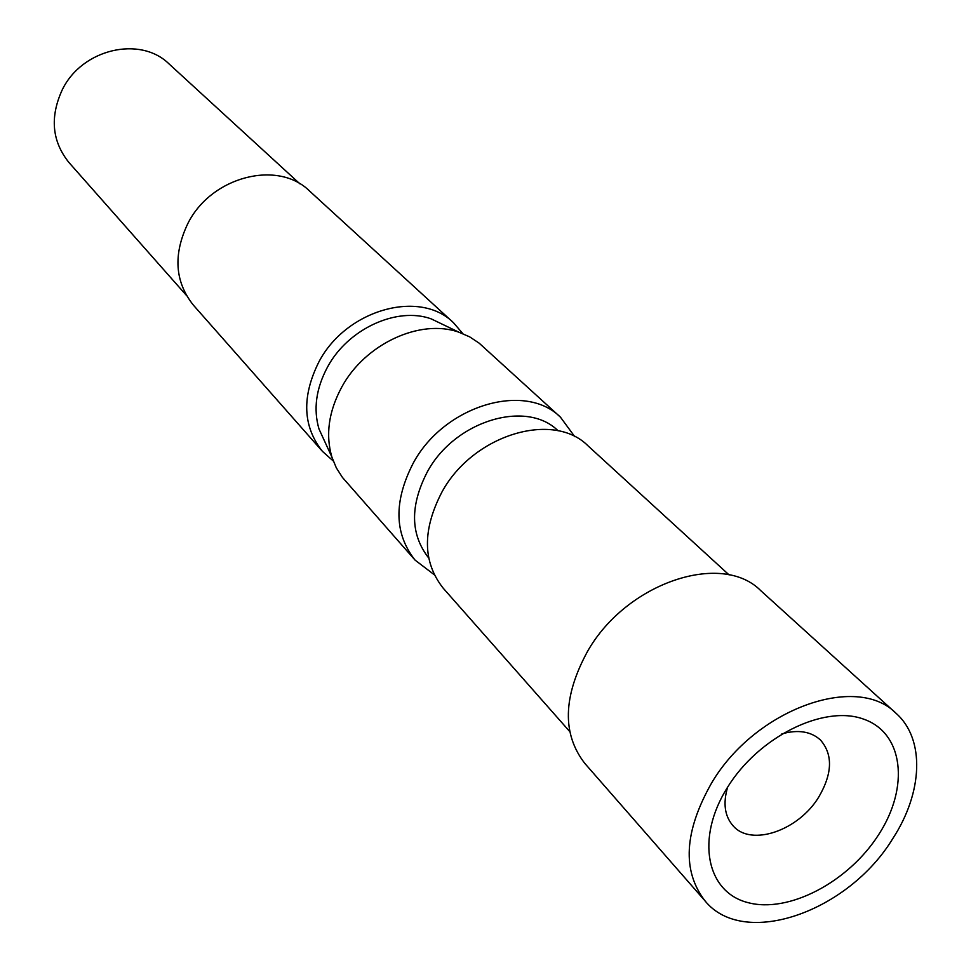 <?xml version="1.0" encoding="UTF-8"?>
<svg xmlns="http://www.w3.org/2000/svg" width="971" height="971" viewBox="0 0 971 971"><rect width="100%" height="100%" fill="white"/><g stroke="black" fill="none" stroke-linecap="round" stroke-linejoin="round"><path stroke-width="1.46" d="M727.643 787.117C722.873 803.32 724.694 816.223 733.093 825.811C751.19 847.015 798.781 830.496 818.917 796.778C832.487 773.365 832.997 754.443 820.459 739.999C811.016 731.43 798.162 729.379 781.861 733.858M878.876 834.307C848.727 881.899 788.549 913.747 747.731 902.557C706.487 892.118 695.467 838.507 727.218 787.797C758.351 736.904 823.602 704.558 863.377 719.05C903.625 732.789 909.584 786.911 878.876 834.307M462.864 333.66L453.481 322.724L309.579 191.044C277.973 159.499 211.399 176.406 187.937 223.342C172.996 254.56 174.829 281.833 193.399 305.161L322.469 451.394L333.235 460.97M444.767 325.406L431.148 318.852C396.86 306.435 347.897 328.89 327.47 367.147C316.036 388.57 313.208 409.179 318.998 429L325.309 442.727M453.481 322.724C419.958 289.03 346.161 309.555 318.901 361.892C301.544 396.666 302.734 426.5 322.469 451.394M558.143 430.833C526.476 399.202 454.853 420.734 427.374 471.785C409.847 505.66 410.284 534.402 428.684 557.985M574.759 436.659L560.522 417.251C525.02 381.445 444.172 405.453 413.27 463.058C393.607 501.279 394.202 533.625 415.066 560.109L434.219 574.698M729.112 574.941L588.05 445.871C553.179 410.539 472.901 434.79 441.939 492.042C422.203 530.045 422.616 562.075 443.177 588.159L569.698 731.515M299.857 183.81L169.16 64.025C140.322 35.381 81.916 48.878 62.253 89.818C49.739 117.09 51.961 141.305 68.917 162.473L186.347 295.305M560.522 417.251L479.152 343.151L469.661 336.852L458.967 332.24C420.443 318.294 364.926 343.88 341.671 387.235C328.659 411.498 325.394 434.777 331.888 457.062L336.306 467.828L342.435 477.429L415.066 560.109M896.099 713.357L760.779 590.671C721.696 550.958 626.368 582.77 587.564 651.335C562.889 696.656 561.991 734.027 584.858 763.461L705.092 900.967C743.932 948.764 848.241 911.963 892.798 838.58C922.851 792.567 925.254 739.077 896.099 713.357C856.568 672.769 754.855 709.388 711.597 783.014C684.082 831.601 681.909 870.926 705.092 900.967M431.148 318.852L458.967 332.24M318.998 429L331.888 457.062"/></g></svg>
